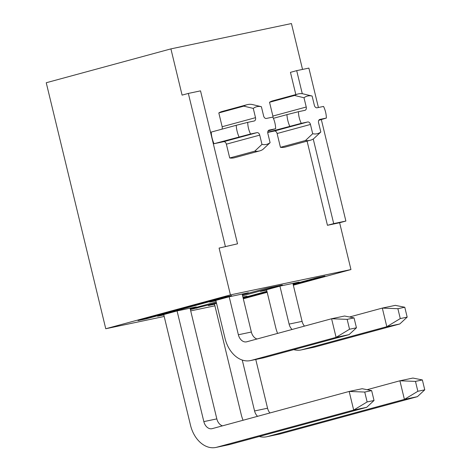<?xml version="1.0" encoding="UTF-8"?>
<svg xmlns="http://www.w3.org/2000/svg" width="471" height="471" viewBox="0 0 471 471"><rect width="100%" height="100%" fill="white"/><g stroke="black" fill="none" stroke-linecap="round" stroke-linejoin="round"><path stroke-width="0.71" d="M215.93 300.769L209.713 302.076L229.312 296.754L248.388 292.744L242.259 294.41M163.814 314.922L157.597 316.229L177.196 310.907L196.266 306.898L190.137 308.558M138.015 320.574L223.49 297.36L231.608 295.658L146.134 318.867L138.015 320.574M164.185 316.465L105.757 328.746L230.425 294.893L350.954 269.559L293.339 285.202M214.911 305.803L190.702 310.889M267.192 292.303L243.319 298.785M293.203 284.655L324.949 276.035L316.83 277.743L293.092 284.19M266.945 291.29L243.071 297.772M243.183 298.237L267.057 291.755M214.54 304.26L208.323 305.561L216.548 303.33M242.906 297.095L246.992 296.235L242.965 297.325M266.657 290.107L260.445 291.414L280.039 286.091L299.114 282.082L292.986 283.742M242.589 295.788L282.335 284.99L266.103 288.405L242.365 294.852M216.218 301.952L190.243 309.005M216.442 302.888L190.384 309.565M105.757 328.746L46.24 82.743L170.908 48.884L291.437 23.55L302.535 69.42M247.063 104.703A23.944 16.573 -105.2 0 0 243.831 106.14L218.815 112.934A23.944 16.573 -105.2 0 1 222.047 111.497L247.063 104.703A23.944 16.573 -105.2 0 1 251.95 104.432L261.387 106.705L263.625 115.966A2.991 2.072 74.8 0 0 266.356 118.451L272.821 117.091A19.452 13.465 -105.2 0 1 275.635 128.724L269.171 130.078A2.991 2.072 74.8 0 0 269.094 130.102A2.991 2.072 74.8 0 0 267.846 133.417L270.089 142.678A19.452 13.465 -105.2 0 1 261.97 144.385L259.733 135.124A2.991 2.072 74.8 0 0 256.995 132.639L250.537 133.999A19.452 13.465 -105.2 0 1 247.722 122.366L254.181 121.006A2.991 2.072 74.8 0 0 254.263 120.988A2.991 2.072 74.8 0 0 255.512 117.673L253.268 108.412A19.452 13.465 -105.2 0 1 261.387 106.705M275.635 128.724L268.064 130.973M261.97 144.385L254.729 151.185A23.944 16.573 -105.2 0 0 259.615 150.914A23.944 16.573 -105.2 0 0 262.847 149.478L270.089 142.678M254.729 151.185L229.713 157.979A23.944 16.573 -105.2 0 0 234.599 157.708L259.615 150.914M250.537 133.999L214.011 143.72L223.643 141.7A2.991 2.072 -105.2 0 1 226.374 144.179L229.713 157.979M239.027 136.931A23.944 16.573 -105.2 0 1 236.212 125.298L211.196 132.092A23.944 16.573 -105.2 0 0 214.011 143.72M247.722 122.366L236.212 125.298M218.815 112.934L222.153 126.734A2.991 2.072 -105.2 0 1 221.935 129.178M243.831 106.14L253.268 108.412M313.244 139.022L333.703 223.601L345.879 221.04L321.34 119.61M318.414 107.506L308.876 68.089L296.701 70.644L302.282 93.717M289.753 126.263A23.944 16.573 74.8 0 1 286.939 114.636L298.449 111.704A19.452 13.465 74.8 0 0 301.263 123.337L267.734 132.245M305.455 140.523L312.697 133.717A19.452 13.465 74.8 0 0 320.816 132.015L313.574 138.815A23.944 16.573 74.8 0 1 310.342 140.252L285.326 147.046A23.944 16.573 74.8 0 1 280.439 147.317L305.455 140.523A23.944 16.573 74.8 0 0 310.342 140.252M318.79 120.311L326.362 118.062A19.452 13.465 74.8 0 0 323.548 106.428L317.083 107.788A2.991 2.072 -105.2 0 1 314.351 105.304L312.114 96.043A19.452 13.465 74.8 0 0 303.995 97.75L306.238 107.011A2.991 2.072 -105.2 0 1 304.99 110.326A2.991 2.072 -105.2 0 1 304.914 110.344L298.449 111.704M320.816 132.015L318.573 122.754A2.991 2.072 -105.2 0 1 319.821 119.44A2.991 2.072 -105.2 0 1 319.897 119.416L326.362 118.062M301.263 123.337L307.722 121.977A2.991 2.072 -105.2 0 1 310.46 124.456L312.697 133.717M303.995 97.75L294.558 95.472A23.944 16.573 74.8 0 1 297.79 94.041A23.944 16.573 74.8 0 1 302.676 93.77L312.114 96.043M296.701 70.644L290.448 72.346L295.823 94.571M307.092 141.135L327.451 225.303L339.626 222.742L350.954 269.559M333.703 223.601L327.451 225.303M345.879 221.04L339.626 222.742M225.356 246.38L188.347 93.423L200.522 90.862L237.525 243.819L219.097 248.076L230.425 294.893M188.347 93.423L182.094 95.124L170.908 48.884M294.558 95.472L269.542 102.266L272.88 116.066A2.991 2.072 -105.2 0 1 272.98 117.42M286.939 114.636L273.386 118.315M267.728 132.433L274.369 131.032A2.991 2.072 -105.2 0 1 277.101 133.517L280.439 147.317M297.79 94.041L272.774 100.829A23.944 16.573 74.8 0 0 269.542 102.266M237.525 243.819L219.097 248.076M196.637 307.269L196.86 308.205M146.022 318.402L146.134 318.867M266.568 289.747L275.759 327.722A28.136 20.288 -101.9 0 0 277.607 333.409M293.786 349.647A28.136 20.288 -101.9 0 0 301.146 349.935L314.128 347.204A28.136 20.288 -101.9 0 0 314.952 347.009L399.802 323.966L386.821 326.697L382.317 308.087L349.494 317.001M301.146 349.935A28.136 20.288 -101.9 0 0 301.97 349.735L386.821 326.697L400.273 318.579L407.174 317.13L404.777 307.245L397.883 308.693L400.273 318.579M397.883 308.693L382.317 308.087L395.304 305.355L404.777 307.245M292.091 329.476A8.978 6.476 78.1 0 1 289.1 324.101L279.915 286.121M304.466 326.115A8.978 6.476 78.1 0 1 302.088 321.369L292.897 283.389M407.174 317.13L399.802 323.966M214.452 303.901L241.229 414.574A28.136 20.288 -101.9 0 0 243.077 420.256M259.256 436.493A28.136 20.288 -101.9 0 0 266.61 436.788L279.597 434.056A28.136 20.288 -101.9 0 0 280.422 433.856L417.394 396.664L404.406 399.396L399.903 380.786L367.08 389.7M266.61 436.788A28.136 20.288 -101.9 0 0 267.44 436.588L404.406 399.396L417.859 391.277L424.76 389.829L422.369 379.944L415.469 381.392L417.859 391.277M415.469 381.392L399.903 380.786L412.89 378.054L422.369 379.944M257.56 416.323A8.978 6.476 78.1 0 1 254.57 410.953L242.259 360.062M269.936 412.967A8.978 6.476 78.1 0 1 267.557 408.222L255.765 359.473M424.76 389.829L417.394 396.664M163.725 314.563L190.502 425.236A28.136 20.288 -101.9 0 0 215.883 447.45A28.136 20.288 -101.9 0 0 216.707 447.25L353.68 410.058L349.176 391.448L212.209 428.639A8.978 6.476 78.1 0 1 211.944 428.704A8.978 6.476 78.1 0 1 203.843 421.616L177.067 310.942M215.883 447.45L228.871 444.718A28.136 20.288 -101.9 0 0 229.695 444.524L366.668 407.327L353.68 410.058L367.133 401.94L374.033 400.491L371.643 390.606L364.742 392.055L367.133 401.94M364.742 392.055L349.176 391.448L362.164 388.716L371.643 390.606M222.477 425.849A8.978 6.476 78.1 0 1 216.831 418.884L190.054 308.205M374.033 400.491L366.668 407.327M215.842 300.41L225.032 338.39A28.136 20.288 -101.9 0 0 250.419 360.598A28.136 20.288 -101.9 0 0 251.243 360.403L336.094 337.36L331.59 318.749L246.739 341.793A8.978 6.476 78.1 0 1 246.474 341.852A8.978 6.476 78.1 0 1 238.373 334.763L229.189 296.789M250.419 360.598L263.401 357.872A28.136 20.288 -101.9 0 0 264.225 357.672L349.076 334.628L336.094 337.36L349.547 329.247L356.447 327.792L354.051 317.907L347.156 319.356L349.547 329.247M347.156 319.356L331.59 318.749L344.578 316.017L354.051 317.907M257.013 339.002A8.978 6.476 78.1 0 1 251.361 332.037L242.171 294.051M356.447 327.792L349.076 334.628M259.733 135.124L226.374 144.179M256.995 132.639L223.643 141.7M255.512 117.673L222.153 126.734M306.238 107.011L272.88 116.066M307.722 121.977L274.369 131.032M310.46 124.456L277.101 133.517M301.97 349.735L314.952 347.009M289.1 324.101L302.088 321.369M267.44 436.588L280.422 433.856M254.57 410.953L267.557 408.222M216.707 447.25L229.695 444.524M203.843 421.616L216.831 418.884M251.243 360.403L264.225 357.672M238.373 334.763L251.361 332.037"/></g></svg>
